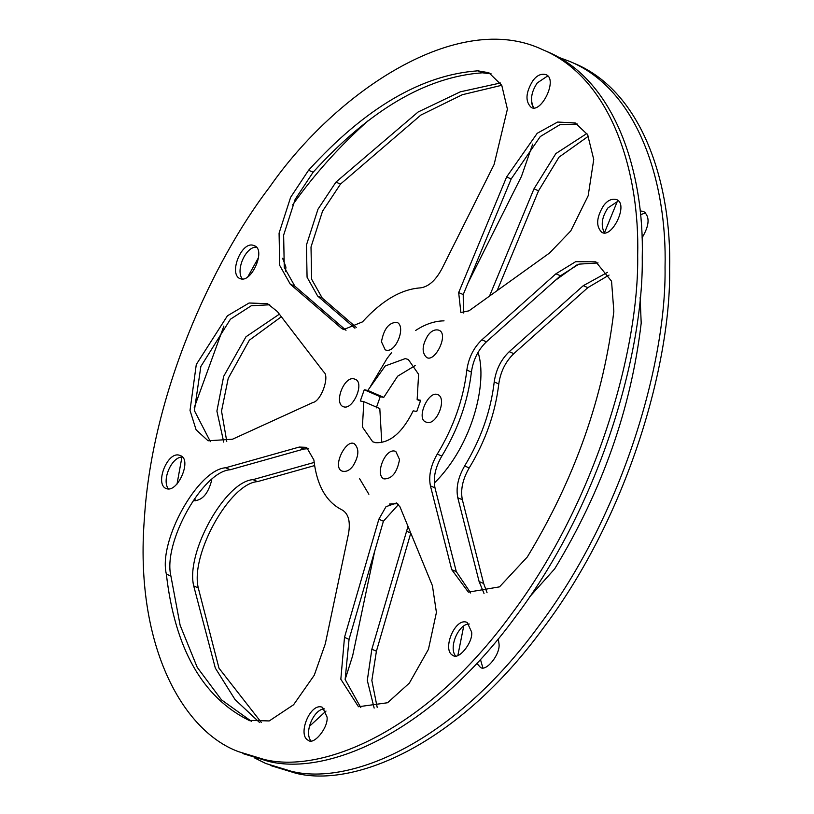 <?xml version="1.0" encoding="UTF-8"?>
<svg xmlns="http://www.w3.org/2000/svg" width="814" height="814" viewBox="0 0 814 814"><rect width="100%" height="100%" fill="white"/><g stroke="black" fill="none" stroke-linecap="round" stroke-linejoin="round"><path stroke-width="1.22" d="M368.874 494.271L359.544 478.601M370.665 386.029L387.189 358.262L391.615 352.584M415.669 330.443C425.193 324.176 434.656 320.981 444.047 320.848M478.032 352.36C487.84 381.786 472.842 445.197 434.269 483.119M397.72 503.703L389.265 504.059M542.643 49.674C610.948 78.093 639.855 171.021 637.677 255.464C639.163 347.761 597.344 500.172 511.324 614.285C426.546 730.616 323.158 774.124 264.133 759.462L238.349 751.607C181.705 730.575 134.503 643.721 144.393 518.467C152.025 394.18 211.935 262.342 269.668 187.006C335.592 92.165 457.895 9.259 542.643 49.674L547.201 51.648C615.506 80.067 644.413 172.995 642.246 257.438C643.721 349.745 601.912 502.146 515.883 616.259C431.115 732.59 327.716 776.108 268.701 761.436L242.908 753.591M604.415 232.865C600.62 225.427 601.8 217.114 607.946 207.906L618.233 201.007M533.74 107.886C529.945 100.448 531.115 92.135 537.26 82.926L547.547 76.028M463.38 312.993L463.227 294.556L511.182 178.948L540.272 136.559L559.9 124.695L577.452 124.064M466.849 370.085C463.4 399.287 453.54 427.289 437.271 454.1C430.728 465.404 428.449 476.007 430.423 485.887L451.729 569.658L468.355 592.144L499.521 586.863L527.299 557C574.898 478.581 603.744 396.672 613.837 311.274L611.548 281.206L595.828 261.823L575.62 261.701L555.921 273.799L481.868 339.825C473.595 347.802 468.599 357.885 466.849 370.085L471.408 372.069C473.158 359.869 478.164 349.776 486.426 341.799L560.48 275.773L578.866 264.143L598.056 262.932M471.408 372.069C467.958 401.261 458.099 429.263 441.829 456.074C435.297 467.389 433.017 477.981 434.991 487.861L456.298 571.631L470.685 593.009M346.011 330.281L294.861 286.182L284.259 267.368L283.638 235.114L295.167 199.338L313.125 172.222C369.831 109.91 426.261 76.77 482.407 72.802L491.127 73.86M242.338 279.029C235.287 270.146 245.787 246.673 256.156 247.171M455.464 655.86C448.412 646.977 458.903 623.504 469.271 624.002M378.856 519.22L386.009 506.684L396.479 502.971L399.959 506.817L432.427 585.704L436.416 612.464L428.439 649.328L409.34 683.119L387.576 702.747L358.486 706.745L340.832 679.232L344.495 637.352L378.856 519.22L383.414 521.194L398.534 504.477M383.414 521.194L349.053 639.336L345.136 679.486L360.816 707.61M310.856 740.791C303.805 731.908 314.296 708.434 324.664 708.923M210.399 441.646L194.383 410.602L200.844 366.493L230.423 319.22L251.312 305.728L269.729 304.792M168.417 488.939C161.376 480.057 171.866 456.583 182.234 457.081M299.267 447.059L306.593 447.344L313.868 459.941C316.788 485.398 326.211 502.065 342.155 509.961C348.545 513.675 350.641 521.703 348.453 534.035L325.274 643.925L314.275 675.203L293.589 704.751L269.22 720.939L249.094 720.4C202.472 697.323 174.888 648.555 166.351 574.094C158.181 540.842 198.006 469.434 225.651 467.775L299.267 447.059L303.826 449.043L308.74 448.646M303.826 449.043L230.209 469.749C202.564 471.408 162.739 542.816 170.909 576.078L180.128 625.244L197.222 667.338L221.5 699.877L251.495 721.357M558.343 57.194L570.014 61.538C638.308 89.957 667.215 182.885 665.048 267.328C666.524 359.625 624.714 512.037 538.685 626.149C453.917 742.48 350.519 785.988 291.504 771.326L265.72 763.471L254.579 757.926M177.014 484.096L181.98 456.807M194.18 407.824L223.891 326.058M247.68 277.055L258.384 257.835M292.572 204.975C314.214 174.491 339.438 146.367 368.233 120.594M640.089 210.979L643.538 211.355C650.06 216.504 649.541 225.366 641.992 237.932M489.499 296.103L533.984 188.838L555.87 153.571L586.914 133.465M617.45 201.068L604.426 232.865M555.351 280.352L576.709 265.028M609.055 275.071L587.85 287.637L513.797 353.663C505.525 361.64 500.529 371.733 498.779 383.933L494.22 381.949C495.96 369.749 500.966 359.666 509.228 351.689L583.292 285.663L607.519 272.344M640.13 297.507L641.198 323.138C631.115 408.536 602.268 490.445 554.67 568.864L529.7 596.804M484.025 593.487L479.1 581.522L457.794 497.751C455.82 487.871 458.099 477.269 464.631 465.964C480.911 439.153 490.771 411.151 494.22 381.949M354.914 328.184L317.663 296.062L307.071 277.248L306.451 245.004L317.979 209.229L335.938 182.112L418.111 111.996L460.337 91.819L500.427 82.997M531.532 102.645L532.682 106.339M532.702 144.078L521.479 176.363L468.04 282.946M282.712 258.272L285.918 267.165L285.48 271.469M498.29 638.797L499.033 643.996C500.407 654.69 485.622 672.415 480.321 667.256L476.801 663.318M463.695 626.139L457.875 655.392M374.155 708.088L367.297 680.412L371.856 649.216L408.007 526.373M223.738 442.124L216.9 411.09L223.657 376.373L246.001 336.752L279.375 314.163M211.813 479.731C208.404 493.203 202.635 500.193 194.485 500.702L193.284 500.335M374.735 551.047L352.645 655.789L345.136 679.497M326.007 711.07L309.34 726.414M259.625 722.578L235.022 699.521L215.334 668.131L193.712 585.958C185.541 552.706 225.376 481.298 253.022 479.639L314.143 462.444M603.378 205.932C607.203 200.62 611.467 198.474 616.178 199.491C629.354 203.205 612.077 238.787 601.912 232.397C595.807 226.557 596.296 217.735 603.378 205.932M532.702 80.952C536.518 75.631 540.791 73.494 545.492 74.512C558.669 78.225 541.391 113.807 531.227 107.417C525.122 101.577 525.61 92.755 532.702 80.952M458.669 292.582L460.866 312.525L468.986 310.826L549.603 252.971L570.777 230.901L588.166 195.787L593.742 159.473L587.627 134.666L575.223 122.955L557.621 122.049L537.23 133.272L506.613 176.974L458.669 292.582L463.227 294.556M341.168 328.073L290.293 284.198L279.701 265.384L279.08 233.14L290.608 197.364L308.567 170.248C365.272 107.926 421.703 74.786 477.849 70.828L488.899 72.751L501.77 85.328L507.407 109.147L494.108 164.499L441.799 268.976C435.561 280.545 428.418 286.854 420.36 287.881C401.16 289.235 381.878 300.57 362.484 321.876L343.6 329.599L341.168 328.073L345.736 330.046M241.046 278.927L239.835 278.561C228.408 273.677 241.941 239.794 254.1 245.655C266.3 248.992 252.137 282.092 241.046 278.927M471.672 632.132C473.036 642.826 458.251 660.551 452.95 655.392C441.524 650.508 455.067 616.625 467.216 622.486L471.672 632.132M327.065 717.063C328.439 727.757 313.655 745.482 308.343 740.323C296.917 735.439 310.46 701.546 322.609 707.417L327.065 717.063M232.448 439.245L312.861 402.523C321.204 401.17 330.077 375.976 323.646 371.886L277.401 311.599L267.501 303.683L249.094 303.001L227.421 315.812L196.286 364.509L190.018 410.449L196.113 429.833L208.069 440.781L232.448 439.245M167.124 488.838L165.914 488.471C154.487 483.587 168.02 449.704 180.179 455.565C192.379 458.903 178.215 492.002 167.124 488.838M570.014 61.538L574.572 63.512C642.877 91.931 671.784 184.859 669.607 269.302C671.092 361.609 629.273 514.01 543.253 628.123C458.475 744.454 355.087 787.972 296.062 773.3L270.279 765.455M640.465 214.703L645.594 212.871M588.441 136.192L559.025 157.133L538.542 190.812L497.161 290.608M498.779 383.933C495.329 413.125 485.47 441.127 469.2 467.938L464.631 465.964M487.057 592.734L483.658 583.496L462.352 499.725C460.378 489.845 462.657 479.253 469.2 467.938M356.247 327.37L322.222 298.046L311.63 279.233L311.009 246.978L322.537 211.202L340.496 184.086L420.889 115.059L462.281 94.729L501.75 85.287M282.804 259.086L283.516 259.035M482.824 667.724L480.433 659.401M377.187 707.335L371.845 680.453L376.414 651.2L410.785 533.058L406.227 531.084M226.77 441.381L221.53 411.07L228.215 378.357L249.359 340.181L281.349 316.748M195.787 500.803L194.353 498.443M261.355 722.506L218.997 668.213L198.28 587.942C190.11 554.68 229.935 483.272 257.58 481.613L314.591 465.577M427.899 335.46C431.084 331.033 434.635 329.243 438.563 330.097C449.542 333.191 435.144 362.841 426.678 357.519C421.591 352.655 421.998 345.299 427.899 335.46M436.935 394.342L437.942 394.648C447.466 398.718 436.182 426.963 426.048 422.069C415.883 419.291 427.686 391.707 436.935 394.342M381.461 341.758C383.882 328.693 389.082 322.232 397.059 322.375C406.593 326.445 395.309 354.69 385.175 349.796L381.461 341.758M413.197 410.836L416.737 411.497L420.685 400.284L417.144 399.623L418.599 374.308L408.323 359.513L405.301 358.587L385.256 365.944L367.796 390.445L364.255 389.784L360.307 400.997L363.848 401.658L362.393 426.974L372.67 441.768L375.692 442.694C389.886 443.294 402.391 432.672 413.197 410.836M344.068 406.939L343.06 406.634C333.526 402.564 344.81 374.318 354.945 379.212C365.11 381.99 353.307 409.574 344.068 406.939M399.532 459.523C397.11 472.588 391.91 479.049 383.933 478.907C374.399 474.837 385.683 446.591 395.818 451.485L399.532 459.523M353.093 465.822C349.908 470.248 346.357 472.039 342.429 471.184C331.451 468.091 345.848 438.441 354.314 443.762C359.412 448.626 358.994 455.982 353.093 465.822M381.776 442.633L379.812 408.577L363.848 401.658M420.421 401.048L417.144 399.623M415.181 365.567L397.659 376.19L383.76 397.364L367.796 390.445M383.76 397.364L380.219 396.703L376.272 407.916M364.255 389.784L380.219 396.703M506.613 176.974L511.182 178.948M555.921 273.799L560.48 275.773M481.868 339.825L486.426 341.799M437.271 454.1L441.829 456.074M430.423 485.887L434.991 487.861M451.729 569.658L456.298 571.631M308.567 170.248L313.125 172.222M290.293 284.198L294.861 286.182M477.849 70.828L482.407 72.802M344.495 637.352L349.053 639.336M249.094 720.4L250.091 720.838M166.351 574.094L170.909 576.078M225.651 467.775L230.209 469.749M538.542 190.812L533.984 188.838M587.85 287.637L583.292 285.663M513.797 353.663L509.228 351.689M462.352 499.725L457.794 497.751M483.658 583.496L479.1 581.522M322.222 298.046L317.663 296.062M340.496 184.086L335.938 182.112M376.414 651.2L371.856 649.216M198.28 587.942L193.712 585.958M257.58 481.613L253.022 479.639"/></g></svg>
